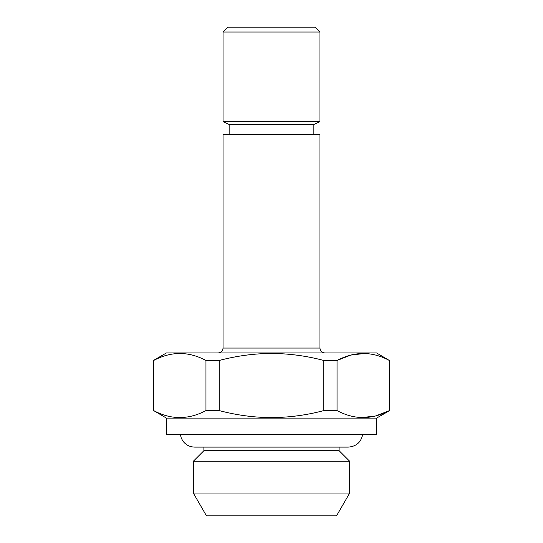 <?xml version="1.0" encoding="UTF-8"?>
<svg xmlns="http://www.w3.org/2000/svg" width="543" height="543" viewBox="0 0 543 543"><rect width="100%" height="100%" fill="white"/><g stroke="black" fill="none" stroke-linecap="round" stroke-linejoin="round"><path stroke-width="0.81" d="M336.524 515.85L206.476 515.85L193.308 493.044L349.692 493.044L336.524 515.85M339.103 447.106L339.103 450.69L349.692 461.279L193.308 461.279L193.308 493.044M339.103 450.69L203.896 450.69L193.308 461.279M166.429 418.11L166.429 434.4L376.57 434.4L376.57 418.11L166.429 418.11L153.642 410.583C170.991 419.882 188.428 419.882 205.96 410.583L205.96 360.477C188.611 351.178 171.174 351.178 153.642 360.477L153.642 410.583M376.57 418.11L389.602 410.583L375.607 415.972L361.652 417.615M364.747 353.445L350.792 355.088L337.04 360.477L337.04 410.583C354.389 419.882 371.826 419.882 389.358 410.583L389.358 360.477C372.009 351.178 354.572 351.178 337.04 360.477L323.811 360.477C306.775 355.936 289.338 353.581 271.5 353.418C253.873 353.554 236.429 355.903 219.189 360.477L219.189 410.583L205.96 410.583M337.04 410.583L323.811 410.583L323.811 360.477M219.189 410.583C236.429 415.157 253.873 417.506 271.5 417.642C289.338 417.479 306.775 415.123 323.811 410.583M389.358 360.477L376.57 352.95L166.429 352.95L153.397 360.477L153.397 410.583M223.037 348.063L319.963 348.063L319.963 134.257L223.037 134.257L223.037 348.063C222.773 351.002 221.144 352.631 218.15 352.95M313.854 124.483L229.146 124.483L223.037 121.632L319.963 121.632L313.854 124.483L313.854 134.257M223.037 32.037L227.924 27.15L315.076 27.15L319.963 32.037L223.037 32.037L223.037 121.632M219.189 360.477L205.96 360.477M362.697 434.4C361.081 442.24 356.289 446.475 348.307 447.106L194.693 447.106C189.69 446.977 185.713 444.887 182.76 440.841L181.287 438.133L180.303 434.4M349.692 461.279L349.692 493.044M319.963 32.037L319.963 121.632M203.896 447.106L203.896 450.69M389.602 360.477L389.602 410.583M229.146 124.483L229.146 134.257M319.963 348.063C320.227 351.002 321.856 352.631 324.85 352.95"/></g></svg>
